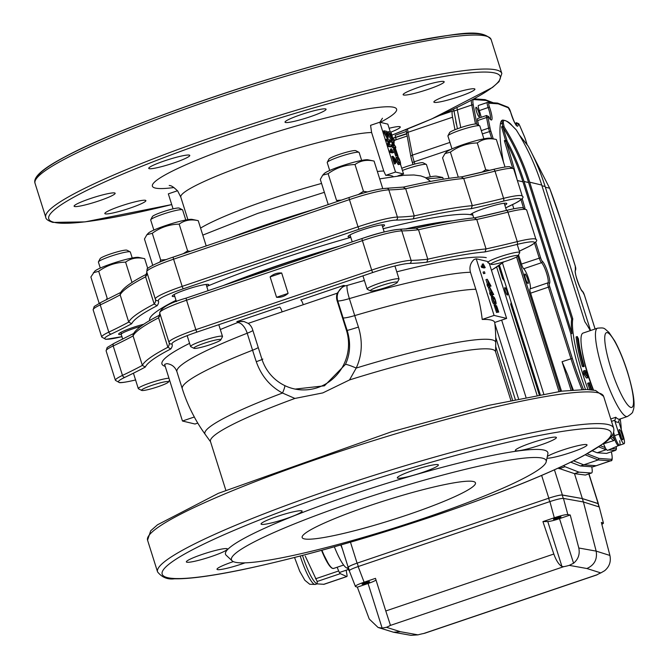 <?xml version="1.0" encoding="UTF-8"?>
<svg xmlns="http://www.w3.org/2000/svg" width="669" height="669" viewBox="0 0 669 669"><rect width="100%" height="100%" fill="white"/><g stroke="black" fill="none" stroke-linecap="round" stroke-linejoin="round"><path stroke-width="1" d="M159.648 315.132C144.663 322.734 135.832 329.115 133.164 334.274L133.081 335.93L142.363 365.383L145.324 367.03A190.088 21.475 -17.5 0 1 170.804 348.95A240.631 27.186 162.5 0 0 172 343.933A33.718 3.805 -17.5 0 1 197.054 332.058L372.901 272.467A33.718 3.805 -17.5 0 1 409.687 263.394A240.631 27.186 162.5 0 0 426.839 262.189A190.088 21.475 -17.5 0 1 485.008 251.929A240.631 27.186 162.5 0 0 516.928 244.461A33.718 3.805 -17.5 0 1 527.799 247.062A240.631 27.186 162.5 0 0 519.328 251.168M362.088 238.515L186.342 298.065A2.392 0.443 71.3 0 0 186.283 298.073A2.392 0.443 71.3 0 0 186.551 300.214L195.841 329.666A36.101 4.081 162.5 0 0 168.981 342.336A36.101 4.081 162.5 0 0 169.006 342.394A2.392 2.375 -24.6 0 0 169.106 342.662L169.14 342.745A238.239 26.919 -17.5 0 1 167.877 347.278L158.586 317.825L159.858 313.293M270.125 276.907C273.47 273.989 277.326 272.684 281.674 272.994L288.105 293.39C284.76 296.308 280.913 297.613 276.556 297.304L270.125 276.907A199.655 22.554 162.5 0 1 281.674 272.994M398.975 229.408A33.709 3.805 -17.5 0 0 362.188 238.482A2.392 0.443 71.3 0 0 362.13 238.482C376.547 233.456 389.057 230.387 399.661 229.283A2.392 2.224 89.3 0 1 401.793 230.905A238.239 26.919 162.5 0 0 418.518 229.751L416.126 228.204M399.661 229.283L416.361 228.129C440.787 222.56 460.247 219.131 474.739 217.835L506.358 210.426A2.392 1.162 76.1 0 1 507.972 212.165L517.262 241.626A238.239 26.919 -17.5 0 1 486.045 248.927L476.763 219.474L474.296 217.943M497.092 310.784L495.771 306.36L497.218 310.817M498.204 310.734L496.992 306.862L498.28 310.742M494.784 302.405C493.061 299.829 492.769 298.441 493.906 298.223C495.654 300.849 495.946 302.246 494.784 302.405L495.369 302.472M493.346 298.098L493.906 298.223L493.112 298.499M490.084 284.693L488.922 284.417L487.751 280.704L490.084 284.693M492.752 293.173L491.598 292.897L490.427 289.184L492.752 293.173M494.859 323.696L518.5 398.657M474.806 217.826A240.271 27.145 162.5 0 0 506.216 210.476A2.392 1.162 76.1 0 1 506.358 210.426C519.654 207.273 522.163 207.691 522.581 207.708L526.679 210.007A36.101 4.081 162.5 0 0 507.972 212.165A238.239 26.919 162.5 0 1 476.763 219.474A192.48 21.742 162.5 0 0 418.518 229.751L427.8 259.204L426.839 262.189M228.112 283.899A166.171 18.774 -17.5 0 1 279.341 265.3A166.171 18.774 -17.5 0 1 334.851 247.731M406.225 229.024A166.171 18.774 -17.5 0 1 449.744 221.297M496.49 306.87L496.523 305.641L498.748 312.097L497.544 310.24L497.677 312.147L495.185 304.997L496.49 306.87M493.379 296.81C494.826 296.509 497.435 306.268 495.286 303.734C493.864 304.178 491.272 294.368 493.379 296.81L491.807 297.136M495.813 303.793L494.174 304.119L495.813 303.793M488.119 284.225L488.671 284.358L487.316 279.316L491.038 286.081L489.323 285.671L489.817 287.26L488.119 284.225L486.999 284.601L487.4 285.855L488.512 285.479M483.235 263.879L485.209 267.6L482.684 266.998L482.265 265.668L484.289 266.153L483.235 263.879L482.123 264.255L483.177 266.53M484.498 271.84L484.975 273.362L484.498 271.84M490.787 292.704L491.347 292.838L489.984 287.795L493.714 294.561L491.991 294.151L492.242 295.681L490.787 292.704L489.675 293.081L490.076 294.335L491.188 293.959M168.814 377.734L165.787 368.134M171.874 387.451L171.139 385.11M175.337 398.423L174.141 394.635M177.695 405.899L176.85 403.223M181.868 419.145L181.023 416.478M495.712 337.343L515.255 399.343M114.29 343.289A2.392 1.831 64.7 0 0 113.981 343.389A2.392 1.831 64.7 0 0 113.195 345.94L122.477 375.401A238.239 26.919 -17.5 0 0 142.363 365.383A192.48 21.742 162.5 0 1 167.877 347.278L170.804 348.95M409.687 263.394A2.392 2.224 89.3 0 0 411.084 260.366A36.101 4.081 162.5 0 0 371.688 270.084L362.397 240.631L186.551 300.214A36.101 4.081 162.5 0 0 159.699 312.883C161.07 307.673 169.934 302.731 186.283 298.073L362.13 238.482A2.392 0.443 71.3 0 0 362.397 240.631A36.101 4.081 162.5 0 1 401.793 230.905L411.084 260.366A238.239 26.919 -17.5 0 0 427.8 259.204A192.48 21.742 162.5 0 1 486.045 248.927L485.008 251.929M494.215 305.373L496.565 312.523L497.677 312.147M497.301 312.281L498.748 312.097M492.267 297.187C490.16 294.745 492.752 304.554 494.174 304.119M487.4 285.855L488.462 287.578L489.817 287.26M489.072 285.613L487.96 285.989M489.574 287.202L488.462 287.578M489.541 286.365L491.038 286.081M487.065 279.257L485.953 279.634L487.467 284.442M487.475 261.462L476.228 258.778L474.062 259.505C470.357 263.068 469.161 267.316 470.466 272.266A160.435 18.122 162.5 0 0 349.369 298.608A11.958 1.923 73.6 0 1 347.244 285.429L345.313 285.814A11.958 11.674 -76.5 0 0 337.753 300.908A14.35 1.622 162.5 0 0 349.369 298.608L354.729 315.601A150.768 27.73 71.3 0 0 358.442 327.066C362.849 341.533 362.105 355.197 356.209 368.059L349.519 379.933L322.818 392.904L294.912 398.44L282.51 393.029A14.35 2.166 118.2 0 0 284.827 385.628M482.265 265.668L481.153 266.045L481.571 267.374L482.684 266.998M481.571 267.374L484.097 267.976L485.209 267.6M484.172 271.765L483.06 272.141L483.545 273.663L484.975 273.362M484.657 273.287L483.545 273.663M490.076 294.335L491.13 296.058L492.493 295.74M491.74 294.092L490.628 294.469M492.242 295.681L491.13 296.058M492.208 294.845L493.714 294.561M489.741 287.737L488.629 288.113L490.143 292.922M303.249 304.713L337.209 293.206A11.958 11.674 -76.5 0 0 337.126 300.766L346.417 330.218A45.433 44.355 103.5 0 1 336.616 375.125A45.433 44.355 103.5 0 1 293.557 388.731A45.433 44.355 103.5 0 1 261.83 358.877L252.539 329.424A11.958 11.674 -76.5 0 0 248.174 323.378L243.968 321.513L236.834 321.63L279.692 307.104A4.783 0.878 71.3 0 1 282.126 311.871L303.249 304.713A4.783 0.878 71.3 0 0 300.816 299.946L343.682 285.42L345.313 285.814M166.765 363.635L164.599 364.371L182.461 421.018L194.345 416.988A157.658 153.937 -76.5 0 1 182.286 388.722L176.934 371.73C175.153 366.921 171.757 364.229 166.765 363.635M495.67 346.509L512.513 399.928M476.228 258.778L494.082 315.417L506.634 318.419L489.273 263.36M337.209 293.206L343.682 285.42M197.765 423.084L195.005 424.021L182.461 421.018M494.082 315.417L482.207 319.447A157.658 153.937 -76.5 0 0 475.826 289.259L470.466 272.266M506.634 318.419L494.709 322.466A157.449 17.787 -17.5 0 0 482.207 319.447M293.557 388.731L295.104 389.099L324.432 385.812L345.472 364.371C350.313 353.851 350.874 342.528 347.152 330.394A14.35 0.493 161.7 0 0 358.442 327.066M262.825 359.061A14.35 0.493 161.7 0 1 256.277 361.686C261.286 375.878 270.033 386.322 282.51 393.029A152.423 17.218 162.5 0 0 205.191 434.348A160.435 160.435 0 0 1 194.52 417.423A157.449 17.787 -17.5 0 1 194.345 416.988M256.277 361.686A150.768 27.73 -108.7 0 1 252.573 350.222A14.35 1.622 162.5 0 0 258.251 347.529M423.452 518.475A164.984 18.64 -17.5 0 1 232.143 560.831A164.984 18.64 -17.5 0 1 383.203 492.409A164.984 18.64 -17.5 0 1 546.197 461.811A164.984 18.64 -17.5 0 1 423.452 518.475M407.889 514.754A90.859 10.261 -17.5 0 1 302.154 537.508A90.859 10.261 -17.5 0 1 385.729 500.404A90.859 10.261 -17.5 0 1 475.467 482.867A90.859 10.261 -17.5 0 1 407.889 514.754M495.595 351.902L495.729 342.745A152.423 17.218 162.5 0 0 356.209 368.059A14.35 1.489 -155.3 0 0 345.472 364.371M205.191 434.348L210.551 441.783M510.848 400.288L495.503 351.601A149.438 16.884 162.5 0 0 349.519 379.933M294.912 398.44A149.438 16.884 162.5 0 0 210.459 441.481L225.804 490.16M547.334 456.417A21.517 2.433 -17.5 0 1 561.993 450.279A21.517 2.433 -17.5 0 1 587.039 444.893A21.517 2.433 -17.5 0 1 570.038 452.779A21.517 2.433 -17.5 0 1 546.949 458.215M531.353 442.903A21.517 2.433 -17.5 0 1 556.399 437.509A21.517 2.433 -17.5 0 1 536.605 446.298A21.517 2.433 -17.5 0 1 515.347 450.454A21.517 2.433 -17.5 0 1 531.353 442.903M413.325 470.324A21.517 2.433 -17.5 0 1 438.371 464.938A21.517 2.433 -17.5 0 1 418.577 473.727A21.517 2.433 -17.5 0 1 397.327 477.875A21.517 2.433 -17.5 0 1 413.325 470.324M277.058 516.493A21.517 2.433 -17.5 0 1 302.095 511.099A21.517 2.433 -17.5 0 1 282.301 519.897A21.517 2.433 -17.5 0 1 261.052 524.044A21.517 2.433 -17.5 0 1 277.058 516.493M202.364 554.358A21.517 2.433 -17.5 0 1 227.401 548.965A21.517 2.433 -17.5 0 1 207.607 557.754A21.517 2.433 -17.5 0 1 186.358 561.91A21.517 2.433 -17.5 0 1 202.364 554.358M245.046 562.846A21.517 2.433 -17.5 0 1 216.999 569.286A21.517 2.433 -17.5 0 1 233.004 561.734A21.517 2.433 -17.5 0 1 233.356 561.617M232.143 560.831L226.189 555.262A168.989 19.092 -17.5 0 1 380.929 485.184A168.989 19.092 -17.5 0 1 547.878 453.833L546.197 461.811M337.251 491.573A235.379 26.593 162.5 0 0 167.543 577.648A235.379 26.593 162.5 0 0 436.088 515.214A235.379 26.593 162.5 0 0 605.796 429.138A235.379 26.593 162.5 0 0 337.251 491.573M183.381 288.774A2.392 0.443 -108.7 0 1 182.169 286.382L358.015 226.799A2.392 0.443 71.3 0 0 359.228 229.183L183.381 288.774A33.709 3.805 162.5 0 0 158.327 300.649A2.392 2.375 155.4 0 1 155.434 299.377L155.467 299.461A238.239 26.919 -17.5 0 1 154.179 304.035L157.106 305.7A190.08 21.475 162.5 0 0 131.693 323.729A240.263 27.145 -17.5 0 1 111.33 333.99A2.392 1.831 -115.3 0 1 108.804 332.117L100.233 304.922A238.239 26.919 162.5 0 0 120.161 294.887L128.732 322.082L131.693 323.729M505.672 207.875A240.263 27.145 -17.5 0 1 514.126 203.777A33.709 3.805 162.5 0 0 503.255 201.185A2.392 1.162 -103.9 0 0 503.59 198.342A238.239 26.919 -17.5 0 1 472.297 205.659L471.26 208.661A190.08 21.475 162.5 0 0 413.283 218.897A240.263 27.145 -17.5 0 1 396.015 220.109A2.392 2.224 -90.7 0 0 397.411 217.082L388.831 189.887A238.239 26.919 162.5 0 0 405.673 188.717L414.245 215.911L413.283 218.897M155.3 299.001L146.762 271.923A36.101 4.081 -17.5 0 1 146.737 271.865L155.434 299.377A2.392 2.375 155.4 0 1 155.333 299.11A36.101 4.081 -17.5 0 1 155.308 299.051A36.101 4.081 -17.5 0 1 182.169 286.382L173.589 259.196L349.435 199.613L358.015 226.799A36.101 4.081 -17.5 0 1 397.411 217.082A238.239 26.919 -17.5 0 0 414.245 215.911A192.48 21.742 -17.5 0 1 472.297 205.659L463.726 178.472L461.259 176.942M101.328 302.271A2.392 1.831 64.7 0 0 101.019 302.371A2.392 1.831 64.7 0 0 100.233 304.922A36.101 4.081 -17.5 0 0 93.158 309.872L101.73 337.059A36.101 4.081 -17.5 0 1 108.804 332.117A238.239 26.919 -17.5 0 0 128.732 322.082A192.48 21.742 -17.5 0 1 154.179 304.035L145.608 276.841L145.909 274.808M472.899 215.242A170.955 19.317 162.5 0 0 470.441 214.674A170.955 19.317 162.5 0 0 383.178 228.731M121.231 334.5A19.125 2.158 -17.5 0 1 119.074 334.508A19.125 2.158 -17.5 0 1 118.639 334.224A19.125 2.158 -17.5 0 1 143.894 324.197M176.022 300.339A170.955 19.317 162.5 0 0 149.781 320.543M174.81 296.492A19.125 2.158 -17.5 0 1 172.652 296.501A19.125 2.158 -17.5 0 1 172.217 296.216A19.125 2.158 -17.5 0 1 189.812 288.406A19.125 2.158 -17.5 0 1 208.703 284.71A19.125 2.158 -17.5 0 1 206.738 286.432M350.807 237.37A170.955 19.317 162.5 0 0 206.746 286.449M350.656 236.91A19.125 2.158 -17.5 0 1 348.499 236.91A19.125 2.158 -17.5 0 1 348.064 236.634A19.125 2.158 -17.5 0 1 365.659 228.815A19.125 2.158 -17.5 0 1 384.55 225.127A19.125 2.158 -17.5 0 1 382.584 226.841M470.441 214.674A19.125 2.158 -17.5 0 1 489.307 206.813A19.125 2.158 -17.5 0 1 506.818 203.543A19.125 2.158 -17.5 0 1 504.852 205.266M461.777 176.825A240.263 27.145 162.5 0 0 493.254 169.458A2.392 1.162 76.1 0 1 493.396 169.408A2.392 1.162 76.1 0 1 495.01 171.155A238.239 26.919 162.5 0 1 463.726 178.472A192.48 21.742 -17.5 0 0 405.673 188.717L403.282 187.178M386.013 188.39A33.709 3.805 -17.5 0 0 349.226 197.464A2.392 0.443 71.3 0 0 349.176 197.464A2.392 0.443 71.3 0 0 349.435 199.613A36.101 4.081 -17.5 0 1 388.831 189.887A2.392 2.224 89.3 0 0 386.699 188.265L403.516 187.094C427.842 181.558 447.243 178.138 461.71 176.833L493.396 169.408C506.692 166.255 509.201 166.673 509.627 166.69L513.725 168.989L522.297 196.176A36.101 4.081 -17.5 0 0 503.59 198.342L495.01 171.155A36.101 4.081 -17.5 0 1 513.725 168.989M146.996 272.668A238.239 26.919 162.5 0 1 145.608 276.841A192.48 21.742 -17.5 0 0 120.161 294.887L120.261 293.223C122.945 288.08 131.743 281.724 146.662 274.148M452.88 220.762A166.18 18.774 162.5 0 0 404.753 229.107M340.187 245.916A166.18 18.774 162.5 0 0 223.496 285.462M389.467 133.967L390.086 134.118L390.838 137.011M313.912 209.414A140.59 15.88 162.5 0 0 231.114 237.47M394.585 161.906L395.162 161.714C394.718 162.609 394.091 161.43 393.272 158.185C393.665 157.19 394.3 158.369 395.162 161.714L395.053 162.199M393.272 158.185L393.364 157.616M399.293 162.918C397.57 160.343 397.277 158.954 398.415 158.737C400.162 161.363 400.455 162.759 399.293 162.918L399.878 162.985M397.854 158.612L398.415 158.737L397.612 159.013M390.32 134.845L391.432 134.469L391.449 137.413L389.249 133.273L391.206 133.741L390.086 134.118M391.206 133.741L391.432 134.469M396.249 154.338L394.927 149.915L396.374 154.372M397.361 154.288L396.148 150.416L397.436 154.296M386.657 134.645L387.468 134.377L387.736 136.643L386.013 132.621L386.983 132.855L386.172 133.123M386.983 132.855L387.468 134.377M394.225 157.675L396.508 162.141L394.66 159.13L395.504 163.621L392.937 156.22L394.225 157.675M397.888 157.324C399.334 157.023 401.944 166.782 399.786 164.256C398.364 164.691 395.772 154.882 397.888 157.324L396.307 157.65M389.199 133.934L388.488 131.684L390.997 132.278L391.708 134.536C392.72 137.906 392.803 139.395 391.95 139.001L389.199 133.934L388.087 134.31L390.838 139.378L392.243 139.001L390.838 139.378M395.346 146.059L395.822 147.581L393.313 146.988L392.795 145.332L393.447 142.054L391.624 141.619L391.148 140.097L393.656 140.691L394.175 142.346L393.523 145.625L395.346 146.059M395.647 150.425L395.68 149.195L397.904 155.651L396.7 153.795L396.834 155.701L394.342 148.551L395.647 150.425M386.339 134.477L384.274 130.798L386.782 131.392L387.869 134.837L388.212 138.165L386.339 134.477L385.227 134.854L387.301 138.475M391.089 145.039L391.566 146.57L389.057 145.967L388.53 144.312L389.207 141.1L387.368 140.599L386.883 139.077L389.391 139.679L389.918 141.335L389.241 144.537L391.089 145.039M391.499 148.819L393.472 152.532L390.947 151.93L390.537 150.609L392.561 151.094L391.499 148.819L390.387 149.195L391.449 151.47M395.613 162.442L396.508 162.141M391.992 156.621L394.392 163.997L395.504 163.621M396.776 157.7C394.66 155.258 397.252 165.067 398.674 164.633M388.488 131.684L387.376 132.061L388.087 134.31M391.148 140.097L390.027 140.473L390.512 141.995L392.335 142.43L391.683 145.708L392.201 147.364L394.71 147.958L395.822 147.581M391.624 141.619L390.512 141.995M393.447 142.054L392.335 142.43M393.464 142.121L392.352 142.497M392.795 145.332L391.683 145.708M393.313 146.988L392.201 147.364M393.372 148.928L395.722 156.078L396.834 155.701M396.458 155.835L397.904 155.651M384.274 130.798L383.161 131.174L385.227 134.854M384.75 132.32L383.638 132.696M385.737 132.554L384.625 132.93M386.883 139.077L385.77 139.453L386.256 140.975L388.095 141.477L387.418 144.688L387.945 146.344L390.453 146.946L391.566 146.57M387.368 140.599L386.256 140.975M389.182 141.034L388.07 141.41M389.207 141.1L388.095 141.477M388.53 144.312L387.418 144.688M389.057 145.967L387.945 146.344M390.537 150.609L389.417 150.985L389.835 152.306L390.947 151.93M389.835 152.306L392.36 152.908L393.472 152.532M390.345 132.127L387.828 124.125L379.791 122.21L395.513 172.05L403.541 173.973L400.463 164.206M398.406 157.675L397.779 155.693M395.73 149.187L395.279 147.765M394.693 145.901L393.932 143.501M393.004 140.54L392.46 138.817M397.854 175.905L403.541 173.973M395.513 172.05L385.737 175.362A104.832 11.841 162.5 0 1 393.205 176.541M377.358 171.473A104.247 11.774 -17.5 0 1 383.755 171.021L371.613 132.504A104.247 11.774 162.5 0 0 258.585 160.476A104.247 11.774 162.5 0 0 180.789 197.104A104.247 11.774 162.5 0 0 180.797 197.146A104.247 11.774 162.5 0 0 180.806 197.163L187.889 219.624L180.797 197.146M200.575 228.087A104.247 11.774 -17.5 0 1 321.563 183.44M180.789 197.104L177.561 190.732L168.337 193.859L173.062 208.853M371.613 132.504L370.567 125.337L379.791 122.21M383.755 171.021L385.737 175.362M389.132 128.264A21.517 2.433 -17.5 0 1 399.786 126.658A21.517 2.433 -17.5 0 1 400.279 126.976A21.517 2.433 -17.5 0 1 390.688 132.203M145.39 200.299A21.517 2.433 -17.5 0 1 145.884 200.616A21.517 2.433 -17.5 0 1 126.09 209.405A21.517 2.433 -17.5 0 1 104.832 213.562A21.517 2.433 -17.5 0 1 122.72 205.383A21.517 2.433 -17.5 0 1 145.39 200.299M114.658 192.948A21.517 2.433 -17.5 0 1 115.143 193.266A21.517 2.433 -17.5 0 1 95.349 202.055A21.517 2.433 -17.5 0 1 74.1 206.211A21.517 2.433 -17.5 0 1 91.988 198.032A21.517 2.433 -17.5 0 1 114.658 192.948M189.294 155.099A21.517 2.433 -17.5 0 1 189.779 155.417A21.517 2.433 -17.5 0 1 169.993 164.206A21.517 2.433 -17.5 0 1 148.735 168.354A21.517 2.433 -17.5 0 1 166.623 160.175A21.517 2.433 -17.5 0 1 189.294 155.099M325.586 108.913A21.517 2.433 -17.5 0 1 326.071 109.231A21.517 2.433 -17.5 0 1 306.285 118.02A21.517 2.433 -17.5 0 1 285.027 122.176A21.517 2.433 -17.5 0 1 302.915 113.998A21.517 2.433 -17.5 0 1 325.586 108.913M443.689 81.451A21.517 2.433 -17.5 0 1 444.183 81.769A21.517 2.433 -17.5 0 1 424.389 90.558A21.517 2.433 -17.5 0 1 403.131 94.714A21.517 2.433 -17.5 0 1 421.018 86.535A21.517 2.433 -17.5 0 1 443.689 81.451M474.43 88.81A21.517 2.433 -17.5 0 1 474.915 89.119A21.517 2.433 -17.5 0 1 455.129 97.917A21.517 2.433 -17.5 0 1 433.872 102.064A21.517 2.433 -17.5 0 1 451.759 93.886A21.517 2.433 -17.5 0 1 474.43 88.81M173.957 187.537A128.038 14.467 -17.5 0 1 155.308 188.056A128.038 14.467 -17.5 0 1 163.596 175.788A128.038 14.467 -17.5 0 1 270.159 133.867A128.038 14.467 -17.5 0 1 381.497 107.082A128.038 14.467 -17.5 0 1 380.343 122.335M443.304 179.2L442.778 177.511L436.673 176.231A23.432 2.651 -17.5 0 0 425.835 177.82M427.441 178.782L442.778 177.511M489.633 170.336L485.727 169.725L477.281 142.949C482.75 139.01 489.106 137.864 496.356 139.503L504.794 166.288M496.356 139.503L490.252 138.224A23.432 2.651 -17.5 0 1 490.252 138.224A23.432 2.651 -17.5 0 0 467.673 143.116A23.432 2.651 -17.5 0 0 446.432 152.039L444.994 153.577L450.388 152.114L458.29 177.168M444.994 153.577L442.569 157.834L449.024 178.33M485.727 169.725L481.964 172.184M450.388 152.114C458.457 146.277 467.422 143.216 477.281 142.949M341.458 200.081L336.566 200.474L328.119 173.689C336.189 167.852 345.154 164.8 355.013 164.524L363.459 191.309L358.442 194.495M367.482 191.919L363.459 191.309M355.013 164.524C360.482 160.593 366.838 159.448 374.08 161.087L382.526 187.864M374.08 161.087L367.983 159.807A23.432 2.651 -17.5 0 0 352.555 162.584A23.432 2.651 -17.5 0 0 324.164 173.622L322.726 175.153L328.119 173.689M322.726 175.161L320.3 179.417L328.228 204.563M152.733 265.284L144.454 239L146.879 234.744L152.273 233.28L160.719 260.057L159.816 262.072M166.146 259.597L160.719 260.057M152.273 233.28C160.343 227.443 169.307 224.383 179.167 224.115L187.613 250.892L183.306 253.668M190.18 251.343L187.613 250.892M179.167 224.115C184.627 220.176 190.991 219.031 198.233 220.67L206.194 245.916M198.233 220.67L192.137 219.39A23.432 2.651 -17.5 0 0 176.741 222.158A23.432 2.651 -17.5 0 0 154.974 229.576A23.432 2.651 -17.5 0 0 148.317 233.205L146.879 234.744M93.3 272.751L98.694 271.288C106.764 265.451 115.729 262.39 125.588 262.123C131.057 258.184 137.413 257.038 144.663 258.677L138.558 257.398A23.432 2.651 -17.5 0 0 116.013 262.281A23.432 2.651 -17.5 0 0 94.739 271.213L90.875 277.008L99.154 303.291M98.694 271.288L107.14 298.065L106.379 299.804M125.588 262.123L132.019 282.502M144.663 258.677L147.757 268.512M430.326 176.833L426.471 164.599A16.733 1.89 162.5 0 0 426.304 164.423L423.084 162.776A14.149 1.597 162.5 0 0 401.76 168.304M426.304 164.423A16.733 1.89 162.5 0 0 402.429 170.436M483.904 138.834L479.84 125.948A16.733 1.89 162.5 0 0 479.673 125.772L476.462 124.125A14.149 1.597 162.5 0 0 462.63 127.001A14.149 1.597 162.5 0 0 449.643 132.579L447.954 135.774A16.733 1.89 162.5 0 0 447.921 136.016L451.985 148.894M501.315 259.321A14.149 1.597 -17.5 0 1 518.007 255.893A14.149 1.597 -17.5 0 1 505.02 261.47A14.149 1.597 -17.5 0 1 491.188 264.347A14.149 1.597 -17.5 0 1 501.315 259.321M479.673 125.772A16.733 1.89 162.5 0 0 463.316 129.176A16.733 1.89 162.5 0 0 447.954 135.774M491.188 264.347L487.977 262.7A16.733 1.89 -17.5 0 1 487.81 262.524A16.733 1.89 -17.5 0 1 499.952 256.754A16.733 1.89 -17.5 0 1 519.729 252.456A16.733 1.89 -17.5 0 1 519.696 252.698L518.007 255.893M361.636 160.409L359.144 152.499A16.733 1.89 162.5 0 0 358.977 152.323L355.757 150.676A14.149 1.597 162.5 0 0 341.926 153.552A14.149 1.597 162.5 0 0 328.947 159.13L327.258 162.324A16.733 1.89 162.5 0 0 327.216 162.559L329.708 170.478M395.045 282.075A14.149 1.597 -17.5 0 1 397.302 282.435A14.149 1.597 -17.5 0 1 384.324 288.013A14.149 1.597 -17.5 0 1 370.492 290.89A14.149 1.597 -17.5 0 1 378.947 286.449A14.149 1.597 -17.5 0 1 395.045 282.075M358.977 152.323A16.733 1.89 162.5 0 0 342.612 155.726A16.733 1.89 162.5 0 0 327.258 162.324M370.492 290.89L367.273 289.242A16.733 1.89 -17.5 0 1 367.105 289.075A16.733 1.89 -17.5 0 1 378.136 283.689A16.733 1.89 -17.5 0 1 396.324 278.814A16.733 1.89 -17.5 0 1 399.033 279.006A16.733 1.89 -17.5 0 1 398.992 279.241L397.302 282.435M185.79 219.992L182.612 209.924A16.733 1.89 162.5 0 0 182.445 209.757L179.233 208.109A14.149 1.597 162.5 0 0 165.402 210.978A14.149 1.597 162.5 0 0 152.415 216.555L150.726 219.75A16.733 1.89 162.5 0 0 150.692 219.992L153.862 230.061M203.359 343.548A14.149 1.597 -17.5 0 1 220.778 339.869A14.149 1.597 -17.5 0 1 207.791 345.447A14.149 1.597 -17.5 0 1 193.96 348.323A14.149 1.597 -17.5 0 1 203.359 343.548M182.445 209.757A16.733 1.89 162.5 0 0 166.088 213.152A16.733 1.89 162.5 0 0 150.726 219.75M193.96 348.323L190.749 346.676A16.733 1.89 -17.5 0 1 190.581 346.5A16.733 1.89 -17.5 0 1 201.862 341.023A16.733 1.89 -17.5 0 1 222.501 336.432A16.733 1.89 -17.5 0 1 222.468 336.674L220.778 339.869M132.211 258L130.33 252.029A16.733 1.89 162.5 0 0 130.162 251.853L126.943 250.206A14.149 1.597 162.5 0 0 113.111 253.083A14.149 1.597 162.5 0 0 100.133 258.66L98.443 261.855A16.733 1.89 162.5 0 0 98.402 262.089L100.291 268.068M151.202 385.603A14.149 1.597 -17.5 0 1 168.488 381.966A14.149 1.597 -17.5 0 1 155.509 387.543A14.149 1.597 -17.5 0 1 141.677 390.42A14.149 1.597 -17.5 0 1 151.202 385.603M130.162 251.853A16.733 1.89 162.5 0 0 113.797 255.257A16.733 1.89 162.5 0 0 98.443 261.855M140.883 326.296A16.733 1.89 162.5 0 0 121.198 334.366A16.733 1.89 162.5 0 0 121.206 334.408L122.703 339.166M141.677 390.42L138.458 388.773A16.733 1.89 -17.5 0 1 138.291 388.605A16.733 1.89 -17.5 0 1 149.722 383.078A16.733 1.89 -17.5 0 1 168.964 378.228M499.116 265.476A80.096 14.735 71.3 0 0 499.894 266.605M342.444 549.124L340.78 544.984M334.349 546.799A33.475 6.155 71.3 0 0 346.877 568.014L348.766 568.667M406.418 133.691L392.937 138.157A2.392 2.341 -86 0 0 392.452 137.304M498.581 265.844L502.662 278.806A13.564 2.492 -108.7 0 1 504.518 281.289M511.099 302.171A13.564 2.492 -108.7 0 1 510.639 304.102L539.189 394.651M601.883 524.471L603.463 523.217L599.232 506.96L583.418 501.976L582.348 498.581L562.386 495.001A11.958 1.355 -17.5 0 0 548.814 498.188L357.079 563.156A11.958 1.355 162.5 0 0 348.189 567.354A11.958 1.355 162.5 0 0 348.398 567.513L346.877 568.014M599.223 506.951L598.22 503.774A11.958 1.355 162.5 0 0 598.011 503.615L582.348 498.581L574.487 473.652L558.18 468.149M591.731 466.761L591.747 466.828A14.35 2.643 -108.7 0 1 591.597 472.991L585.408 475.049L574.487 473.652L578.944 472.147L565.054 466.719A14.35 2.643 -108.7 0 1 563.783 465.557M563.273 498.38L562.228 495.052L582.348 498.581L598.161 503.556A11.958 1.355 -17.5 0 1 598.37 503.715A11.958 1.355 -17.5 0 1 598.278 503.974M454.97 129.719L452.553 117.209A14.35 2.643 -108.7 0 1 452.696 111.037A14.35 2.643 -108.7 0 1 452.905 111.012L454.008 111.096M591.597 472.991A14.35 2.643 -108.7 0 1 591.388 473.016L578.944 472.147M536.998 395.045L496.657 267.098M505.321 291.132A3.947 0.728 71.3 0 0 507.42 295.071A3.947 0.728 71.3 0 0 506.834 291.099A3.947 0.728 71.3 0 0 504.886 287.595A3.947 0.728 71.3 0 0 505.321 291.132M455.924 121.014A3.947 0.728 71.3 0 0 456.475 124.426A3.947 0.728 71.3 0 0 456.735 125.203M586.763 376.02L584.706 372.533M585.041 372.416L585.827 372.156L585.233 373.879L587.073 376.12L587.658 374.456L585.308 372.14M587.658 374.456L586.546 374.832M587.073 376.12L587.616 376.137M586.437 378.01L588.068 377.634L584.898 373.795C584.263 371.011 584.413 369.965 585.35 370.643L588.001 374.54C588.628 377.291 588.477 378.32 587.549 377.634L586.437 378.01L583.786 374.172C583.151 371.395 583.301 370.342 584.229 371.019M584.898 373.795L583.786 374.172M583.728 371.019L585.35 370.643M583.326 365.809A57.701 10.612 71.3 0 1 577.238 336.532L578.442 338.907A54.34 9.993 71.3 0 0 584.154 366.403L583.042 366.779L582.214 366.186L583.326 365.809L584.154 366.403M577.238 336.532L576.118 336.908A57.701 10.612 71.3 0 0 582.214 366.186M591.187 389.759A57.701 10.612 71.3 0 1 588.728 382.952L589.297 382.701A54.34 9.993 71.3 0 0 591.881 389.835M588.728 382.952L587.616 383.329A57.701 10.612 71.3 0 0 589.882 389.642M587.616 383.329L589.297 382.701M612.879 434.122A9.567 1.756 71.3 0 0 614.476 439.006L613.816 440.578A83.684 15.395 -108.7 0 1 610.354 437.635M501.558 126.784L503.046 127.419L507.169 141.226L505.488 140.256L501.558 126.784L502.712 126.399L502.043 123.28L502.327 120.203A47.817 8.797 71.3 0 0 500.412 123.832A112.375 20.672 71.3 0 0 503.456 162.049M527.841 145.7L519.403 135.088M490.26 119.007A10.763 1.982 71.3 0 0 488.169 107.6A4.783 0.878 -108.7 0 1 487.35 102.432A4.783 0.878 -108.7 0 1 487.417 102.424A1.196 1.171 94 0 1 487.868 102.365L497.552 103.093L507.972 107.174A1.196 1.162 111.4 0 1 508.649 107.91L498.238 103.837L488.897 103.185A3.588 0.661 71.3 0 0 489.465 107.065A11.958 2.199 -108.7 0 1 492.041 118.656A11.958 2.199 -108.7 0 1 488.888 117.092A3.588 0.661 71.3 0 0 488.061 117.769L490.118 128.381A5.979 1.095 71.3 0 0 490.837 131.166L493.262 138.859M496.766 103.076L498.238 103.837M600.461 445.746L605.303 447.636L604.91 449.292L598.755 446.884M573.274 389.952A83.684 15.395 71.3 0 1 567.638 374.749L562.06 361.703L571.033 390.144M532.139 153.895L549.634 188.181L532.223 154.071M512.421 167.359L504.359 140.641L506.04 141.611C509.561 152.08 513.324 165.042 517.329 180.505L522.941 181.843L570.874 333.89A66.95 12.318 71.3 0 0 585.484 389.458M515.841 129.485L512.145 125.73C505.53 119.492 502.628 118.798 503.448 123.648L504.2 127.035L502.712 126.399M587.114 453.799L598.947 458.424L598.195 459.938L585.191 454.853M474.037 98.845L485.05 99.614L493.187 102.742M484.607 99.673L486.079 100.434L473.635 99.564A1.196 1.171 -86 0 0 473.426 99.171M491.698 138.525L489.474 131.484A7.175 1.321 -108.7 0 1 488.604 128.139L486.555 117.527L477.649 120.545A4.783 0.878 -108.7 0 1 477.699 118.488L486.606 115.469A4.783 0.878 -108.7 0 0 486.555 117.527A1.196 0.702 -10.9 0 1 488.061 117.769M581.921 389.483A83.684 15.395 -108.7 0 1 570.966 358.693L548.404 287.143L530.601 293.173A4.783 0.878 -108.7 0 1 530.04 288.899L547.844 282.87A1.196 1.171 59.2 0 1 549.349 283.623A3.588 0.661 71.3 0 0 549.776 286.825L572.33 358.375A82.488 15.178 71.3 0 0 583.427 389.458M549.776 286.825L548.404 287.143A4.783 0.878 -108.7 0 1 547.844 282.87A10.763 1.982 71.3 0 0 546.581 273.253A10.763 1.982 71.3 0 0 541.497 262.716L523.685 268.754A4.783 0.878 -108.7 0 1 521.427 264.071L540.594 257.724A3.588 0.661 71.3 0 0 542.291 261.228A11.958 2.199 -108.7 0 1 547.944 272.935A11.958 2.199 -108.7 0 1 549.349 283.623M606.641 453.365A4.783 0.878 -108.7 0 1 606.582 453.406A4.783 0.878 -108.7 0 1 606.507 453.415L615.413 450.396L608.698 449.928M523.685 268.754A10.763 1.982 -108.7 0 1 528.778 279.282A10.763 1.982 -108.7 0 1 530.04 288.899M489.465 107.065L479.263 110.611A10.763 1.982 -108.7 0 1 481.17 117.309M613.624 432.283A9.567 1.756 71.3 0 0 614.56 435.67A9.567 1.756 71.3 0 0 619.636 445.211A9.567 1.756 71.3 0 0 619.653 440.704M611.399 436.397A82.488 15.178 71.3 0 0 614.476 439.006A9.567 1.756 71.3 0 0 618.524 445.587L607.753 450.337A10.612 1.948 -108.7 0 1 606.081 448.932L604.91 449.292M618.524 445.587A9.567 1.756 71.3 0 0 618.549 445.579L619.636 445.211A9.567 1.756 71.3 0 1 614.56 435.67L613.557 432.5M605.303 447.636A10.612 1.948 -108.7 0 1 603.538 443.806L613.816 440.578M570.874 333.89L571.995 333.513A66.95 12.318 -108.7 0 1 571.669 319.238L572.781 318.862A66.95 12.318 71.3 0 0 588.018 389.534M506.04 141.611A236.709 231.131 103.5 0 1 522.941 181.843M503.046 127.419A237.905 232.302 103.5 0 1 528.569 182.545L571.669 319.238M571.995 333.513L524.053 181.466A237.905 232.302 -76.5 0 0 507.169 141.226M590.543 330.536L545.135 186.509A237.905 232.302 -76.5 0 0 528.251 146.268M453.674 109.08A14.35 2.643 71.3 0 0 453.992 111.029L457.337 109.9A14.35 2.643 71.3 0 1 456.96 107.517A14.35 2.643 71.3 0 0 457.337 109.9L460.757 127.612L457.337 109.9L471.804 104.991A14.35 2.643 -108.7 0 1 471.336 100.291M502.461 263.042L543.713 393.865L502.461 263.042M570.782 462.22L580.383 465.967L583.728 464.838L596.171 465.708L583.728 464.838L573.55 460.857L583.728 464.838L598.195 459.938L610.646 460.807A1.196 1.171 -86 0 0 611.391 459.294A13.154 2.417 71.3 0 0 611.717 453.624L611.357 451.784M592.834 466.845L596.171 465.708A14.35 2.643 71.3 0 0 596.38 465.683L610.847 460.782A14.35 2.643 -108.7 0 1 610.646 460.807L596.171 465.708A14.35 2.643 71.3 0 0 596.38 465.683L593.043 466.82A14.35 2.643 71.3 0 1 592.834 466.845L580.383 465.967M516.251 129.92A239.101 233.464 103.5 0 1 541.731 185.054L584.831 321.739A66.95 12.318 71.3 0 1 590.284 330.628M572.781 318.862L529.681 182.169A239.101 233.464 -76.5 0 0 504.2 127.035M606.549 449.576L597.166 452.762L606.507 453.415M504.359 140.641L505.488 140.256M477.649 120.545L478.552 125.203M530.601 293.173L561.508 391.189M518.534 254.897L521.427 264.071M592.299 450.856L597.166 452.762M479.263 110.611A4.783 0.878 -108.7 0 1 478.444 105.451A4.783 0.878 -108.7 0 1 478.511 105.443L487.291 102.474M525.458 278.496A5.018 0.92 71.3 0 0 528.125 283.497A5.018 0.92 71.3 0 0 527.389 278.446A5.018 0.92 71.3 0 0 524.906 273.989A5.018 0.92 71.3 0 0 525.458 278.496M476.612 111.79A5.018 0.92 71.3 0 0 479.28 116.791A5.018 0.92 71.3 0 0 478.544 111.74A5.018 0.92 71.3 0 0 476.052 107.283A5.018 0.92 71.3 0 0 476.612 111.79M621.292 429.632A66.95 12.318 71.3 0 0 620.213 418.945M588.452 376.639A41.846 7.694 71.3 0 0 593.211 390.01M582.273 351.685A41.846 7.694 71.3 0 0 587.131 372.407M499.459 265.242L540.201 394.467M453.992 111.029L457.42 128.774M425.116 633.033L423.536 633.551A10.763 1.213 162.5 0 0 418.016 634.856L410.908 635.333L393.539 632.23L378.085 627.472L382.133 628.107L386.448 627.313A10.763 1.213 162.5 0 0 390.01 625.54L390.253 624.695L385.787 610.973L553.823 554.032C556.173 560.547 558.883 564.711 561.952 566.518L563.741 566.668A10.763 1.213 162.5 0 0 569.269 565.364L573.567 563.239C578.309 559.209 580.056 554.124 578.794 548.003L596.163 551.114C597.476 559.326 594.381 565.129 586.88 568.516L569.269 565.364M563.449 498.405L567.839 514.578C565.531 514.503 561.015 515.565 554.292 517.756L549.901 501.583C556.625 499.392 561.14 498.33 563.449 498.405L583.418 501.976L596.163 551.114L609.911 555.446C611.173 561.567 609.434 566.651 604.692 570.682L600.829 572.915A10.763 1.213 162.5 0 0 597.266 574.688L596.815 574.855M609.911 555.446L601.356 522.447L603.254 523.049M553.823 554.032L542.927 521.611L547.769 521.536A10.763 1.213 162.5 0 0 559.501 518.642L570.231 515.005L578.794 548.003M542.927 521.611L554.292 517.756M567.839 514.578L570.231 515.005M558.071 518.299A3.947 0.443 -17.5 0 1 553.48 519.286A3.947 0.443 -17.5 0 1 557.11 517.672A3.947 0.443 -17.5 0 1 561.007 516.911A3.947 0.443 -17.5 0 1 558.071 518.299M378.085 627.472L369.238 619.009L357.346 587.148L368.075 583.51A10.763 1.213 162.5 0 0 375.995 579.973M349.469 570.916C348.825 570.272 351.71 568.826 358.141 566.559L364.12 582.197L375.476 578.351L385.787 610.973M364.12 582.197C357.689 584.463 354.804 585.91 355.448 586.546L349.26 570.757M357.346 587.148L355.448 586.546M366.645 583.167A3.947 0.443 -17.5 0 1 362.054 584.154A3.947 0.443 -17.5 0 1 365.684 582.54A3.947 0.443 -17.5 0 1 369.581 581.779A3.947 0.443 -17.5 0 1 366.645 583.167M386.448 627.313L400.397 631.703L393.539 632.23M599.232 506.96L603.463 523.217M358.308 566.509L549.734 501.641A11.958 1.355 162.5 0 1 549.901 501.583L358.141 566.559A11.958 1.355 162.5 0 1 358.308 566.509L357.229 563.106A11.958 1.355 162.5 0 0 348.34 567.304L349.343 570.49M562.228 495.052A11.958 1.355 162.5 0 0 548.664 498.238L357.229 563.106M618.708 421.244L618.817 421.771A49.013 9.015 -108.7 0 1 614.794 420.809L615.789 417.255A46.629 8.58 71.3 0 0 619.628 419.137L618.708 421.244M614.794 420.809L619.009 434.164A9.567 1.756 71.3 0 0 624.085 443.706A9.567 1.756 71.3 0 0 623.023 435.126L618.817 421.771M622.145 434.917A5.377 0.987 -108.7 0 1 622.538 439.709A5.377 0.987 -108.7 0 1 620.079 434.959A5.377 0.987 -108.7 0 1 619.143 429.699A5.377 0.987 -108.7 0 1 622.145 434.917M619.628 419.137L627.422 416.503A46.629 8.58 -108.7 0 1 623.583 414.621A46.629 8.58 -108.7 0 1 601.774 367.105A46.629 8.58 -108.7 0 1 597.492 328.178L583.025 333.087A46.629 8.58 71.3 0 0 593.52 390.06M621.426 438.195A4.181 0.769 71.3 0 0 620.782 435.235A4.181 0.769 71.3 0 0 619.185 431.572M349.26 570.649L349.21 570.624A4.783 0.878 -108.7 0 1 347.738 568.307M323.562 584.38L346.701 576.536A4.783 0.878 71.3 0 0 346.868 576.553L324.005 584.305L317.231 583.895L317.165 581.478L305.273 556.148M346.868 576.553A4.783 0.878 71.3 0 0 346.952 574.704L346.157 570.214M315.542 578.802L338.681 570.958A4.783 0.878 71.3 0 0 340.304 573.642L317.165 581.478M338.681 570.958L337.134 567.245M346.701 576.536L340.304 573.642M302.488 555.446A28.692 5.277 71.3 0 0 316.504 583.519L317.198 583.878M525.943 397.152L501.658 320.108M159.95 313.686A238.239 26.919 162.5 0 1 158.586 317.825A192.48 21.742 162.5 0 0 133.081 335.93A238.239 26.919 162.5 0 1 113.195 345.94A36.101 4.081 162.5 0 0 106.12 350.891L107.149 347.529L113.981 343.389L134.135 333.237M172 343.933A2.392 2.375 -24.6 0 1 169.106 342.662L159.699 312.883A36.101 4.081 162.5 0 0 159.715 312.933L168.973 342.285M276.556 297.304A199.655 22.554 -17.5 0 1 288.105 293.39M135.564 379.95A33.718 3.805 -17.5 0 1 125.003 377.274A2.392 1.831 64.7 0 1 122.477 375.401A36.101 4.081 162.5 0 0 115.411 380.343L106.12 350.891M372.901 272.467A2.392 0.443 71.3 0 1 371.688 270.084L195.841 329.666A2.392 0.443 71.3 0 0 197.054 332.058M527.799 247.062A2.392 1.831 -115.3 0 0 528.109 246.961C535.576 242.931 538.194 240.43 535.969 239.46A36.101 4.081 162.5 0 0 517.262 241.626A2.392 1.162 76.1 0 1 516.928 244.461M125.003 377.274A240.631 27.186 162.5 0 0 145.324 367.03M503.531 261.93A190.088 21.475 -17.5 0 1 491.431 270.184M244.369 321.622A11.958 11.674 -76.5 0 0 238.465 322.015L237.478 322.625A11.958 6.063 -111.3 0 1 247.212 333.229A14.35 1.622 162.5 0 0 252.89 330.536M347.244 285.429A172.393 19.476 -17.5 0 1 364.396 280.487M396.767 271.831A172.393 19.476 -17.5 0 1 486.271 257.649M489.842 263.653A172.393 19.476 -17.5 0 1 489.507 264.088M165.226 366.369A172.393 19.476 -17.5 0 1 189.586 343.348M220.327 329.524A172.393 19.476 -17.5 0 1 237.478 322.625M238.465 322.015L236.834 321.63M248.174 323.378L282.126 311.871M346.417 330.218L347.152 330.394A164.248 30.214 -108.7 0 1 343.113 317.909L337.753 300.908L337.126 300.766M343.113 317.909A14.35 1.622 162.5 0 0 354.729 315.601A160.435 18.122 162.5 0 1 475.826 289.259M182.286 388.722A160.435 18.122 162.5 0 1 252.573 350.222L247.212 333.229A160.435 18.122 162.5 0 0 176.934 371.73M147.556 540.167L157.558 571.895A239.101 27.011 -17.5 0 1 377.475 474.229A239.101 27.011 -17.5 0 1 613.632 428.093L603.63 396.374A239.101 27.011 -17.5 0 0 367.473 442.51A239.101 27.011 -17.5 0 0 147.556 540.167L150.709 530.768L157.533 524.772L218.328 493.337L391.658 431.722L488.019 405.489L561.784 391.156L586.83 389.492L595.577 390.462L603.63 396.374M158.327 300.649A240.263 27.145 -17.5 0 1 157.106 305.7M514.126 203.777A2.392 1.831 64.7 0 0 514.436 203.677L505.689 207.917M503.255 201.185A240.263 27.145 -17.5 0 1 471.26 208.661M396.015 220.109A33.709 3.805 162.5 0 0 359.228 229.183M386.699 188.265C378.612 188.792 366.102 191.852 349.176 197.464L173.33 257.055C153.444 263.678 145.683 269.197 147.163 269.256L146.737 271.865A36.101 4.081 -17.5 0 1 173.589 259.196A2.392 0.443 -108.7 0 1 173.33 257.055A2.392 0.443 -108.7 0 1 173.38 257.055L349.134 197.497M111.33 333.99A33.709 3.805 162.5 0 0 105.493 339.108A33.709 3.805 162.5 0 0 121.917 336.658M36.594 178.372A236.709 26.743 -17.5 0 1 241.225 87.823A236.709 26.743 -17.5 0 1 482.725 34.479M391.892 135.113A236.709 26.743 162.5 0 0 494.876 72.996A236.709 26.743 162.5 0 0 224.809 135.782A236.709 26.743 162.5 0 0 54.147 222.342A236.709 26.743 162.5 0 0 171.716 204.58L85.055 221.882L52.876 222.401C48.16 220.854 45.793 219.156 45.76 217.3L45.76 217.3A239.101 27.011 162.5 0 1 265.668 119.642A239.101 27.011 162.5 0 1 501.834 73.498A239.101 27.011 162.5 0 0 501.834 73.498L499.032 81.643L492.518 87.422L431.664 118.973L391.9 135.138M501.834 73.498L491.113 39.513A239.101 27.011 162.5 0 0 254.956 85.649A239.101 27.011 162.5 0 0 35.039 183.314L45.76 217.3M395.973 139.813A86.075 15.83 71.3 0 0 395.872 139.846A86.075 15.83 71.3 0 0 393.924 141.552M392.552 138.466A88.467 16.273 -108.7 0 1 392.987 138.299L392.561 138.132M406.886 136.116L395.872 139.846A2.392 2.35 73.4 0 1 392.987 138.299L406.484 134.017M395.998 139.804A2.392 0.443 71.3 0 0 395.714 137.672L395.613 137.354A2.392 0.443 -108.7 0 1 395.346 135.205A2.392 0.443 -108.7 0 1 395.379 135.205L406.108 131.559M395.379 135.205L406.108 131.567M406.601 134.285A2.392 1.405 -10.9 0 1 406.476 133.984A2.392 1.405 -10.9 0 1 408.031 132.295L412.447 155.116A14.35 2.643 71.3 0 0 414.186 161.823L412.405 162.659L413.041 164.524M451.006 149.346L414.186 161.823L414.88 164.03M449.936 142.413L412.447 155.116A2.392 1.405 169.1 0 0 410.891 156.805A2.392 1.405 169.1 0 0 411.009 157.106A11.958 2.199 -108.7 0 0 412.43 162.6M407.572 128.966A14.35 2.643 71.3 0 0 408.031 132.295L452.553 117.209M357.079 563.156L350.472 542.191M548.814 498.188L541.647 475.45M562.386 495.001L554.45 469.839M598.161 503.556L588.82 473.936M591.388 473.016L585.408 475.049M565.054 466.719L559.075 468.752M524.345 136.409A1.196 0.468 156.7 0 1 524.404 136.484L525.474 139.453A5.979 1.095 71.3 0 0 524.421 136.585L519.562 125.304A3.588 0.661 71.3 0 0 518.141 124.083A11.958 2.199 -108.7 0 1 515.548 124.275A11.958 2.199 -108.7 0 1 510.639 112.124A3.588 0.661 71.3 0 0 508.649 107.91M527.13 144.705L525.474 139.453M519.487 125.128A1.196 0.468 156.7 0 1 519.554 125.212L524.404 136.484A1.196 0.468 156.7 0 1 524.421 136.585M516.368 125.254A10.763 1.982 71.3 0 0 516.593 123.548A4.783 0.878 -108.7 0 1 516.803 122.695L519.554 125.212A1.196 0.468 156.7 0 1 519.562 125.304M515.406 123.949L516.593 123.548A1.196 0.995 -2.5 0 1 518.141 124.083M478.444 105.451L487.868 102.365A1.196 1.171 94 0 1 488.897 103.185M481.312 130.606L488.604 128.139A1.196 0.702 -10.9 0 1 490.118 128.381M482.349 133.9L490.837 131.166M513.834 208.753L512.521 204.58M567.638 374.749L572.455 390.019M616.157 448.882A1.196 1.171 94 0 1 615.413 450.396A4.783 0.878 -108.7 0 0 615.48 450.388L616.392 449.342L616.124 446.649A3.588 0.661 71.3 0 1 616.157 448.882L611.75 448.573M615.564 450.337A4.783 0.878 -108.7 0 1 615.48 450.388L606.582 453.406M595.092 328.997L584.413 295.113A3.588 0.661 71.3 0 0 582.716 291.6A11.958 2.199 -108.7 0 1 577.063 279.893A11.958 2.199 -108.7 0 1 575.658 269.214A3.588 0.661 71.3 0 0 575.231 266.003L561.174 221.422A111.179 20.455 71.3 0 0 549.634 188.232L545.352 187.203M575.658 269.214A1.196 1.171 59.2 0 1 575.357 270.46M582.716 291.6A1.196 1.129 -52.4 0 0 582.331 291.032C581.938 293.582 573.617 272.091 575.382 270.393L575.265 266.019L561.207 221.439L549.634 188.181M522.104 198.384A111.179 20.455 71.3 0 0 524.998 208.176M523.409 207.766A112.375 20.672 -108.7 0 1 521.042 199.755M535.626 241.952L540.594 257.724M542.291 261.228A1.196 1.129 -52.4 0 1 541.497 262.716A4.783 0.878 -108.7 0 1 539.231 258.042L534.548 243.19M562.06 361.703L572.33 358.375M516.058 129.677L512.002 125.555A1.196 0.953 134.2 0 1 512.145 125.73M500.412 123.832L502.043 123.28A1.196 1.121 -10.4 0 1 503.448 123.648M598.947 458.424L611.391 459.294M558.983 391.516L516.56 256.971M517.773 256.168L560.388 391.332M473.635 99.564A13.154 2.417 71.3 0 0 473.309 105.234A1.196 0.702 169.1 0 0 471.804 104.991L475.475 124.008M473.309 105.234L477.014 124.417M491.715 102.641L486.079 100.434M524.053 181.466L528.569 182.545M545.135 186.509L541.949 185.748M529.681 182.169L541.731 185.054M547.769 521.536L561.952 566.518M559.501 518.642L573.567 563.239M368.075 583.51L382.133 628.107M600.829 572.915L586.88 568.516M423.536 633.551L597.266 574.688M400.397 631.703L418.016 634.856M563.741 566.668L390.01 625.54M599.048 506.901L598.011 503.615M549.734 501.641L548.664 498.238M610.755 418.961L615.789 417.255M614.694 420.283L611.508 421.361M619.009 434.164L614.56 435.67M627.422 372.056A39.454 7.259 71.3 0 0 604.784 336.708A39.454 7.259 71.3 0 0 625.206 401.467A39.454 7.259 71.3 0 0 627.422 372.056M300.214 556.039A28.692 5.277 71.3 0 0 315.375 584.438L317.131 583.845M332.133 568.115A28.809 5.302 -108.7 0 1 321.563 550.344M321.931 550.244A29.294 5.385 71.3 0 0 333.555 568.458L343.64 565.046M535.969 239.46L526.679 210.007M135.732 379.925C122.435 383.078 119.927 382.66 119.508 382.643L115.411 380.343M528.109 246.961L519.336 251.209M504.025 261.78L491.447 270.259M495.185 304.997L494.065 305.373M496.523 305.641L495.411 306.017M495.729 342.745A160.435 160.435 0 0 0 494.726 322.458M157.558 571.895C161.982 577.431 167.643 579.722 174.567 578.785C189.034 579.078 211.647 576.034 242.395 569.67C299.787 557.494 364.388 539.339 436.196 515.222C500.688 493.22 549.759 473.418 583.401 455.815L604.023 443.221C611.608 437.986 614.811 432.943 613.632 428.093M514.436 203.677C521.904 199.646 524.521 197.146 522.297 196.176M93.158 309.872L94.187 306.511L101.019 302.371L121.214 292.202M145.901 274.808L146.896 272.275M392.937 156.22L391.825 156.596M394.342 148.551L393.23 148.928M395.68 149.195L394.568 149.572M101.73 337.059L105.844 339.359L122.059 336.641M202.791 235.12L257.615 213.436L324.373 192.329M379.691 178.874L403.959 175.261L413.868 174.977L420.818 175.922L425.049 177.427L430.593 181.416M491.113 39.513C480.902 27.479 454.042 34.562 407.597 42.507C310.642 61.648 131.693 120.495 64.784 156.922C42.716 168.504 32.798 177.302 35.039 183.314M177.787 191.142C174.04 187.37 171.331 185.505 169.65 185.556L169.198 185.464M163.596 175.788L164.047 175.529M379.908 122.235L382.451 118.229M472.297 213.336L473.744 217.918M504.225 203.267L506.466 210.392M517.196 244.402L519.729 252.456M350.029 234.911L352.212 241.844M362.933 275.845L367.105 289.075M381.957 224.851L384.198 231.976M394.927 265.978L399.033 279.006M174.183 294.502L176.432 301.627M187.153 335.637L190.581 346.5M206.111 284.434L208.076 290.681M218.796 324.682L222.501 336.432M121.005 332.292L121.198 334.366M168.488 381.966L169.525 380M133.432 373.193L138.291 388.605M406.041 129.585L410.891 156.805L412.999 164.541M348.189 567.354L341.106 544.884M598.37 503.715L588.963 473.886M452.696 111.037L439.834 115.403M519.328 134.954L528.075 145.984M525.508 139.47L527.172 144.755M507.972 107.174L510.681 112.191C513.6 120.721 515.573 125.145 516.602 125.454L516.125 125.454M486.606 115.469L488.822 116.891L490.026 119.207M595.117 328.989L584.438 295.129L582.331 291.032M512.002 125.546C509.544 122.402 506.45 120.579 502.712 120.077M611.391 451.776L611.775 453.774C612.561 458.834 612.252 461.175 610.847 460.782M515.021 123.297L516.803 122.695M596.924 574.897L424.514 633.326M624.085 443.706L619.636 445.211M627.422 416.503C631.302 414.027 633.091 412.338 632.782 411.427C634.396 407.714 636.035 400.597 627.581 372.165C623.709 359.997 619.435 349.628 614.778 341.048L608.915 332.342C603.614 328.019 605.069 327.526 597.492 328.178M339.417 572.505L348.315 569.486M294.544 557.494L299.72 571.259L304.863 580.282L309.739 584.254L315.375 584.438M321.555 550.353L329.374 565.631L331.899 568.165L333.555 568.458"/></g></svg>
